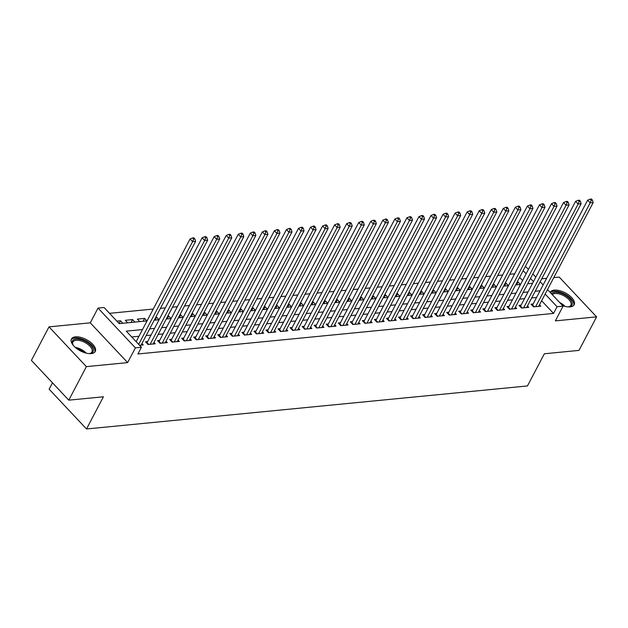 <?xml version="1.0" encoding="UTF-8"?>
<svg xmlns="http://www.w3.org/2000/svg" width="628" height="628" viewBox="0 0 628 628"><rect width="100%" height="100%" fill="white"/><g stroke="black" fill="none" stroke-linecap="round" stroke-linejoin="round"><path stroke-width="0.94" d="M562.641 305.663A13.439 6.398 27.7 0 0 570.13 306.888A13.439 6.398 27.7 0 0 574.149 304.753A13.439 6.398 27.7 0 0 568.756 295.042A13.439 6.398 27.7 0 0 554.367 290.12A13.439 6.398 27.7 0 0 550.348 292.256A13.439 6.398 27.7 0 0 550.246 292.475M75.478 336.836A13.439 6.398 27.7 0 0 71.459 338.979A13.439 6.398 27.7 0 0 76.852 348.681A13.439 6.398 27.7 0 0 91.233 353.603A13.439 6.398 27.7 0 0 95.252 351.468A13.439 6.398 27.7 0 0 89.859 341.758A13.439 6.398 27.7 0 0 75.478 336.836M525.377 266.398L528.478 269.318M52.485 382.829L49.141 389.203L86.515 428.971L527.457 385.953L544.358 353.768L579 350.393L596.6 316.857L559.218 277.089L553.778 277.623M546.619 278.322L541.729 278.801M86.515 428.971L103.416 396.786L68.782 400.162L31.4 360.394L49 326.866L86.381 366.634L127.649 362.607L135.389 347.857L98.015 308.089L104.036 307.5L119.187 323.624L147.046 320.9M127.649 362.607L90.267 322.839L49 326.866M90.267 322.839L98.015 308.089M514.701 273.8L509.81 274.279M502.651 274.978L497.761 275.449M490.601 276.147L485.719 276.626M478.552 277.325L473.669 277.804M466.51 278.502L461.619 278.973M454.46 279.672L449.57 280.151M442.41 280.849L437.528 281.328M430.361 282.027L425.478 282.506M418.319 283.204L413.428 283.675M406.269 284.374L401.378 284.853M394.219 285.552L389.336 286.03M382.177 286.729L377.287 287.2M370.127 287.899L365.237 288.378M358.078 289.076L353.195 289.555M346.028 290.254L341.145 290.733M333.986 291.431L329.096 291.902M321.936 292.601L317.046 293.08M309.887 293.778L305.004 294.257M297.837 294.956L292.954 295.435M285.795 296.133L280.904 296.604M273.745 297.303L268.855 297.782M261.695 298.481L256.813 298.959M249.654 299.658L244.763 300.129M237.604 300.828L232.713 301.307M225.554 302.005L220.671 302.484M213.504 303.183L208.622 303.662M201.462 304.36L196.572 304.831M189.413 305.53L184.522 306.009M177.363 306.707L172.48 307.186M165.313 307.885L160.43 308.356M153.271 309.055L109.515 313.325M68.782 400.162L86.381 366.634M533.148 303.976L531.037 304.18L533.565 306.872L540.794 306.166L539.507 304.8M521.099 305.153L518.987 305.357L521.515 308.042L528.745 307.335L527.457 305.969M509.049 306.323L506.945 306.535L509.465 309.219L516.695 308.513L515.415 307.147M496.999 307.5L494.895 307.704L497.423 310.397L504.653 309.69L503.366 308.324M484.957 308.678L482.846 308.882L485.373 311.567L492.603 310.868L491.316 309.502M472.908 309.855L470.796 310.059L473.324 312.744L480.553 312.038L479.274 310.672M460.858 311.025L458.754 311.237L461.274 313.921L468.504 313.215L467.224 311.849M448.816 312.202L446.704 312.406L449.232 315.099L456.462 314.392L455.174 313.027M436.766 313.38L434.655 313.584L437.182 316.269L444.412 315.562L443.125 314.204M424.716 314.55L422.613 314.761L425.132 317.446L432.362 316.74L431.083 315.374M412.667 315.727L410.563 315.931L413.091 318.624L420.313 317.917L419.033 316.551M400.625 316.904L398.513 317.109L401.041 319.793L408.271 319.095L406.983 317.729M388.575 318.082L386.463 318.286L388.991 320.971L396.221 320.264L394.934 318.898M376.525 319.252L374.421 319.464L376.941 322.148L384.171 321.442L382.892 320.076M364.476 320.429L362.372 320.633L364.899 323.326L372.121 322.619L370.842 321.253M352.434 321.607L350.322 321.811L352.85 324.495L360.079 323.789L358.792 322.431M340.384 322.784L338.272 322.988L340.8 325.673L348.03 324.966L346.75 323.601M328.334 323.954L326.23 324.158L328.75 326.85L335.98 326.144L334.7 324.778M316.292 325.131L314.181 325.335L316.708 328.02L323.938 327.321L322.651 325.956M304.242 326.309L302.131 326.513L304.659 329.198L311.888 328.491L310.601 327.125M292.193 327.478L290.089 327.69L292.609 330.375L299.839 329.669L298.559 328.303M280.143 328.656L278.039 328.86L280.567 331.553L287.789 330.846L286.509 329.48M268.101 329.833L265.989 330.038L268.517 332.722L275.747 332.024L274.46 330.658M256.051 331.011L253.94 331.215L256.467 333.9L263.697 333.193L262.41 331.827M244.002 332.181L241.898 332.385L244.418 335.077L251.647 334.371L250.368 333.005M231.952 333.358L229.848 333.562L232.376 336.255L239.598 335.548L238.318 334.182M219.91 334.536L217.798 334.74L220.326 337.424L227.556 336.718L226.268 335.352M207.86 335.705L205.749 335.917L208.276 338.602L215.506 337.895L214.226 336.529M195.81 336.883L193.707 337.087L196.226 339.779L203.456 339.073L202.177 337.707M183.768 338.06L181.657 338.264L184.185 340.949L191.414 340.25L190.127 338.885M171.719 339.238L169.607 339.442L172.135 342.127L179.365 341.42L178.077 340.054M159.669 340.407L157.565 340.619L160.085 343.304L167.315 342.598L166.035 341.232M147.619 341.585L145.515 341.789L148.043 344.482L155.265 343.775L153.986 342.409M119.061 323.483L120.49 320.767L116.839 321.12M131.024 322.47L132.539 319.589L125.31 320.296L127.657 322.792M143.074 321.293L144.581 318.412L137.359 319.118L139.706 321.622M155.124 320.115L156.631 317.234L155.72 317.328M167.166 318.938L168.681 316.065L167.77 316.151M179.216 317.768L180.731 314.887L179.82 314.973M191.265 316.591L192.772 313.71L191.862 313.804M203.307 315.413L204.822 312.54L203.912 312.626M215.357 314.243L216.872 311.362L215.961 311.449M227.407 313.066L228.922 310.185L228.011 310.271M239.456 311.888L240.964 309.007L240.053 309.102M251.498 310.711L253.013 307.838L252.103 307.924M263.548 309.541L265.063 306.66L264.153 306.747M275.598 308.364L277.105 305.483L276.194 305.577M287.648 307.186L289.155 304.305L288.244 304.399M299.689 306.017L301.204 303.136L300.294 303.222M311.739 304.839L313.254 301.958L312.344 302.044M323.789 303.662L325.296 300.781L324.386 300.875M335.831 302.484L337.346 299.611L336.435 299.697M347.881 301.314L349.396 298.433L348.485 298.52M359.93 300.137L361.445 297.256L360.535 297.342M371.98 298.959L373.487 296.078L372.577 296.173M384.022 297.79L385.537 294.909L384.626 294.995M396.072 296.612L397.587 293.731L396.676 293.818M408.122 295.435L409.629 292.554L408.726 292.648M420.171 294.257L421.678 291.384L420.768 291.471M432.213 293.088L433.728 290.207L432.818 290.293M444.263 291.91L445.778 289.029L444.867 289.115M456.313 290.733L457.82 287.852L456.909 287.946M468.362 289.555L469.87 286.682L468.959 286.768M480.404 288.385L481.919 285.505L481.009 285.591M492.454 287.208L493.969 284.327L493.059 284.421M504.504 286.03L506.011 283.157L505.1 283.244M522.606 280.512L519.631 277.348M122.845 323.263L120.49 320.767M134.887 322.093L132.539 319.589M146.936 320.916L144.581 318.412M158.986 319.738L156.631 317.234M171.028 318.561L168.681 316.065M183.078 317.391L180.731 314.887M195.127 316.214L192.772 313.71M207.177 315.036L204.822 312.54M219.219 313.867L216.872 311.362M231.269 312.689L228.922 310.185M243.319 311.512L240.964 309.007M255.368 310.334L253.013 307.838M267.41 309.164L265.063 306.66M279.46 307.987L277.105 305.483M291.51 306.809L289.155 304.305M303.552 305.64L301.204 303.136M315.601 304.462L313.254 301.958M327.651 303.285L325.296 300.781M339.701 302.107L337.346 299.611M351.743 300.938L349.396 298.433M363.793 299.76L361.445 297.256M375.842 298.583L373.487 296.078M387.892 297.413L385.537 294.909M399.934 296.235L397.587 293.731M411.984 295.058L409.629 292.554M424.033 293.88L421.678 291.384M436.083 292.711L433.728 290.207M448.125 291.533L445.778 289.029M460.175 290.356L457.82 287.852M472.225 289.178L469.87 286.682M484.267 288.009L481.919 285.505M496.316 286.831L493.969 284.327M508.366 285.654L506.011 283.157M520.416 284.484L518.061 281.98L517.15 282.066M142.501 329.559L126.259 331.144L141.418 347.268L137.893 353.972L553.535 313.427L541.626 300.757M536.555 297.484L531.665 297.962M524.506 298.661L519.623 299.132M512.456 299.831L507.573 300.31M500.414 301.008L495.523 301.487M488.364 302.186L483.481 302.657M476.314 303.355L471.432 303.834M464.273 304.533L459.382 305.012M452.223 305.71L447.332 306.189M440.173 306.888L435.29 307.359M428.123 308.058L423.241 308.536M416.081 309.235L411.191 309.714M404.032 310.413L399.141 310.891M391.982 311.582L387.099 312.061M379.932 312.76L375.049 313.239M367.89 313.937L363 314.416M355.841 315.115L350.958 315.586M343.791 316.284L338.908 316.763M331.749 317.462L326.858 317.941M319.699 318.639L314.809 319.118M307.649 319.817L302.767 320.288M295.6 320.986L290.717 321.465M283.558 322.164L278.667 322.643M271.508 323.341L266.617 323.812M259.458 324.511L254.576 324.99M247.408 325.689L242.526 326.168M235.367 326.866L230.476 327.345M223.317 328.044L218.426 328.515M211.267 329.213L206.384 329.692M199.225 330.391L194.335 330.87M187.175 331.568L182.285 332.039M175.126 332.738L170.243 333.217M163.076 333.915L158.193 334.394M151.034 335.093L146.143 335.572M138.984 336.27L131.739 336.977M139.565 345.306L143.223 344.945L141.936 343.579M547.506 289.563L563.081 306.134L555.34 320.884L596.6 316.857M563.081 306.134L557.06 306.723L545.151 294.053M553.535 313.427L557.06 306.723M141.418 347.268L135.389 347.857M532.842 273.957L535.817 277.121M540.174 281.76L543.149 284.924M533.455 281.611L530.479 278.447M526.123 273.808L523.148 270.644M154.213 320.209L159.096 319.731M166.255 319.032L171.146 318.553M178.305 317.854L183.195 317.376M190.355 316.677L195.237 316.206M202.404 315.507L207.287 315.028M214.446 314.33L219.337 313.851M226.496 313.152L231.387 312.673M238.546 311.975L243.429 311.504M250.588 310.805L255.478 310.326M262.637 309.628L267.528 309.149M274.687 308.45L279.57 307.979M286.737 307.28L291.62 306.802M298.779 306.103L303.669 305.624M310.829 304.925L315.719 304.447M322.878 303.748L327.761 303.277M334.928 302.578L339.811 302.099M346.97 301.401L351.861 300.922M359.02 300.223L363.91 299.752M371.07 299.054L375.952 298.575M383.111 297.876L388.002 297.397M395.161 296.699L400.052 296.22M407.211 295.521L412.094 295.05M419.261 294.351L424.143 293.873M431.303 293.174L436.193 292.695M443.352 291.996L448.243 291.525M455.402 290.827L460.285 290.348M467.452 289.649L472.335 289.17M479.494 288.472L484.384 287.993M491.543 287.294L496.434 286.823M503.593 286.125L508.476 285.646M515.635 284.947L520.526 284.468M527.685 283.77L532.575 283.291M540.072 290.78L535.189 291.251M528.03 291.949L523.14 292.428M515.981 293.127L511.09 293.606M503.931 294.304L499.048 294.783M491.889 295.474L486.998 295.953M479.839 296.651L474.949 297.13M467.789 297.829L462.907 298.308M455.74 299.007L450.857 299.478M443.698 300.176L438.807 300.655M431.648 301.354L426.757 301.833M419.598 302.531L414.715 303.01M407.548 303.709L402.666 304.18M395.507 304.878L390.616 305.357M383.457 306.056L378.566 306.535M371.407 307.233L366.524 307.704M359.365 308.403L354.475 308.882M347.315 309.58L342.425 310.059M335.266 310.758L330.383 311.237M323.216 311.935L318.333 312.406M311.174 313.105L306.283 313.584M299.124 314.283L294.234 314.761M287.075 315.46L282.192 315.931M275.025 316.63L270.142 317.109M262.983 317.807L258.092 318.286M250.933 318.985L246.043 319.464M238.883 320.162L234.001 320.633M226.834 321.332L221.951 321.811M214.792 322.509L209.901 322.988M202.742 323.687L197.859 324.158M190.692 324.857L185.809 325.335M178.65 326.034L173.76 326.513M166.601 327.212L161.71 327.69M154.551 328.389L149.668 328.86M516.546 284.861L518.061 281.98M138.678 344.356L192.6 241.639L195.614 241.348L141.112 345.157M136.15 341.663L190.072 238.954L192.6 241.639L193.66 239.001L194.868 238.883L193.856 237.816L192.647 237.926L193.66 239.001M192.647 237.926L190.072 238.954M195.614 241.348L194.868 238.883M73.335 345.439A11.626 5.542 -152.3 0 1 72.746 344.411A11.626 5.542 -152.3 0 1 75.972 339.041A11.626 5.542 -152.3 0 1 90.73 345.298A11.626 5.542 -152.3 0 1 90.047 353.493A11.626 5.542 -152.3 0 1 89.608 353.548A11.626 5.542 -152.3 0 1 88.862 353.595M89.584 353.556A10.77 5.126 27.7 0 0 91.971 351.97A10.77 5.126 27.7 0 0 87.653 344.191A10.77 5.126 27.7 0 0 76.129 340.25A10.77 5.126 27.7 0 0 72.903 341.962A10.77 5.126 27.7 0 0 72.958 344.827M94.773 352.143A13.353 6.359 27.7 0 0 88.933 342.621A13.353 6.359 27.7 0 0 74.96 337.966A13.353 6.359 27.7 0 0 71.176 339.756M551.565 293.88A11.626 5.542 -152.3 0 1 565.318 295.262A11.626 5.542 -152.3 0 1 568.944 306.778A11.626 5.542 -152.3 0 1 567.759 306.872M568.481 306.833A10.77 5.126 27.7 0 0 570.868 305.255A10.77 5.126 27.7 0 0 564.698 296.251A10.77 5.126 27.7 0 0 552.263 294.618M573.662 305.428A13.353 6.359 27.7 0 0 565.859 294.626A13.353 6.359 27.7 0 0 550.395 292.64M150.147 344.27L204.649 240.469L207.656 240.171L153.161 343.979M146.756 343.116A1.719 0.887 136.8 0 0 147.062 342.66L202.122 237.776L204.649 240.469L205.709 237.831L206.91 237.714L205.906 236.638L204.697 236.756L205.709 237.831M204.697 236.756L202.122 237.776M207.656 240.171L206.91 237.714M162.197 343.1L216.691 239.292L219.706 239.001L165.211 342.802M158.806 341.938A1.719 0.887 136.8 0 0 159.104 341.483L214.172 236.607L216.691 239.292L217.759 236.654L218.96 236.536L217.947 235.461L216.746 235.579L217.759 236.654M216.746 235.579L214.172 236.607M219.706 239.001L218.96 236.536M174.246 341.922L228.741 238.114L231.756 237.824L177.253 341.624M170.847 340.761A1.719 0.887 136.8 0 0 171.154 340.305L226.213 235.429L228.741 238.114L229.801 235.476L231.01 235.359L229.997 234.283L228.796 234.401L229.801 235.476M228.796 234.401L226.213 235.429M231.756 237.824L231.01 235.359M186.288 340.745L240.791 236.944L243.805 236.646L189.303 340.454M182.897 339.583A1.719 0.887 136.8 0 0 183.203 339.136L238.263 234.252L240.791 236.944L241.851 234.307L243.06 234.189L242.047 233.114L240.838 233.231L241.851 234.307M240.838 233.231L238.263 234.252M243.805 236.646L243.06 234.189M198.338 339.567L252.841 235.767L255.847 235.469L201.353 339.277M194.947 338.414A1.719 0.887 136.8 0 0 195.253 337.958L250.313 233.082L252.841 235.767L253.9 233.129L255.101 233.012L254.097 231.936L252.888 232.054L253.9 233.129M252.888 232.054L250.313 233.082M255.847 235.469L255.101 233.012M210.388 338.398L264.883 234.589L267.897 234.299L213.394 338.099M206.997 337.236A1.719 0.887 136.8 0 0 207.295 336.781L262.363 231.905L264.883 234.589L265.95 231.952L267.151 231.834L266.139 230.759L264.938 230.876L265.95 231.952M264.938 230.876L262.363 231.905M267.897 234.299L267.151 231.834M222.43 337.22L276.932 233.412L279.947 233.121L225.444 336.93M219.039 336.059A1.719 0.887 136.8 0 0 219.345 335.603L274.405 230.727L276.932 233.412L277.992 230.774L279.201 230.657L278.188 229.581L276.987 229.699L277.992 230.774M276.987 229.699L274.405 230.727M279.947 233.121L279.201 230.657M234.48 336.043L288.982 232.242L291.989 231.944L237.494 335.752M231.088 334.881A1.719 0.887 136.8 0 0 231.394 334.434L286.454 229.55L288.982 232.242L290.042 229.605L291.243 229.487L290.238 228.411L289.029 228.529L290.042 229.605M289.029 228.529L286.454 229.55M291.989 231.944L291.243 229.487M246.529 334.873L301.032 231.065L304.038 230.774L249.544 334.575M243.138 333.711A1.719 0.887 136.8 0 0 243.436 333.256L298.504 228.38L301.032 231.065L302.092 228.427L303.293 228.309L302.28 227.234L301.079 227.352L302.092 228.427M301.079 227.352L298.504 228.38M304.038 230.774L303.293 228.309M258.579 333.696L313.074 229.887L316.088 229.597L261.586 333.397M255.188 332.534A1.719 0.887 136.8 0 0 255.486 332.079L310.546 227.203L313.074 229.887L314.133 227.25L315.342 227.132L314.33 226.056L313.129 226.174L314.133 227.25M313.129 226.174L310.546 227.203M316.088 229.597L315.342 227.132M270.621 332.518L325.123 228.718L328.138 228.419L273.635 332.228M267.23 331.356A1.719 0.887 136.8 0 0 267.536 330.909L322.596 226.025L325.123 228.718L326.183 226.08L327.392 225.962L326.379 224.887L325.171 225.005L326.183 226.08M325.171 225.005L322.596 226.025M328.138 228.419L327.392 225.962M282.671 331.341L337.173 227.54L340.18 227.242L285.685 331.05M279.279 330.187A1.719 0.887 136.8 0 0 279.586 329.731L334.646 224.848L337.173 227.54L338.233 224.903L339.434 224.785L338.429 223.709L337.22 223.827L338.233 224.903M337.22 223.827L334.646 224.848M340.18 227.242L339.434 224.785M294.72 330.171L349.215 226.363L352.23 226.072L297.735 329.873M291.329 329.009A1.719 0.887 136.8 0 0 291.627 328.554L346.695 223.678L349.215 226.363L350.283 223.725L351.484 223.607L350.471 222.532L349.27 222.65L350.283 223.725M349.27 222.65L346.695 223.678M352.23 226.072L351.484 223.607M306.77 328.994L361.265 225.185L364.279 224.895L309.777 328.703M303.371 327.832A1.719 0.887 136.8 0 0 303.677 327.376L358.737 222.5L361.265 225.185L362.325 222.548L363.534 222.43L362.521 221.354L361.32 221.472L362.325 222.548M361.32 221.472L358.737 222.5M364.279 224.895L363.534 222.43M318.812 327.816L373.315 224.015L376.329 223.717L321.826 327.526M315.421 326.654A1.719 0.887 136.8 0 0 315.727 326.207L370.787 221.323L373.315 224.015L374.374 221.378L375.583 221.26L374.571 220.185L373.362 220.302L374.374 221.378M373.362 220.302L370.787 221.323M376.329 223.717L375.583 221.26M330.862 326.646L385.364 222.838L388.371 222.548L333.876 326.348M327.471 325.485A1.719 0.887 136.8 0 0 327.777 325.029L382.837 220.153L385.364 222.838L386.424 220.2L387.625 220.083L386.62 219.007L385.411 219.125L386.424 220.2M385.411 219.125L382.837 220.153M388.371 222.548L387.625 220.083M342.912 325.469L397.406 221.66L400.421 221.37L345.918 325.171M339.52 324.307A1.719 0.887 136.8 0 0 339.819 323.852L394.886 218.976L397.406 221.66L398.474 219.023L399.675 218.905L398.662 217.83L397.461 217.947L398.474 219.023M397.461 217.947L394.886 218.976M400.421 221.37L399.675 218.905M354.953 324.291L409.456 220.483L412.47 220.192L357.968 324.001M351.562 323.13A1.719 0.887 136.8 0 0 351.868 322.674L406.928 217.798L409.456 220.483L410.516 217.845L411.725 217.728L410.712 216.66L409.511 216.778L410.516 217.845M409.511 216.778L406.928 217.798M412.47 220.192L411.725 217.728M367.003 323.114L421.506 219.313L424.512 219.015L370.018 322.823M363.612 321.96A1.719 0.887 136.8 0 0 363.918 321.505L418.978 216.621L421.506 219.313L422.565 216.676L423.767 216.558L422.762 215.483L421.553 215.6L422.565 216.676M421.553 215.6L418.978 216.621M424.512 219.015L423.767 216.558M379.053 321.944L433.555 218.136L436.562 217.845L382.067 321.646M375.662 320.782A1.719 0.887 136.8 0 0 375.96 320.327L431.028 215.451L433.555 218.136L434.615 215.498L435.816 215.38L434.804 214.305L433.603 214.423L434.615 215.498M433.603 214.423L431.028 215.451M436.562 217.845L435.816 215.38M391.103 320.767L445.597 216.958L448.612 216.668L394.109 320.476M387.712 319.605A1.719 0.887 136.8 0 0 388.01 319.15L443.078 214.274L445.597 216.958L446.657 214.321L447.866 214.203L446.853 213.127L445.652 213.245L446.657 214.321M445.652 213.245L443.078 214.274M448.612 216.668L447.866 214.203M403.145 319.589L457.647 215.789L460.662 215.49L406.159 319.299M399.753 318.427A1.719 0.887 136.8 0 0 400.06 317.98L455.119 213.096L457.647 215.789L458.707 213.151L459.916 213.033L458.903 211.958L457.694 212.076L458.707 213.151M457.694 212.076L455.119 213.096M460.662 215.49L459.916 213.033M415.194 318.42L469.697 214.611L472.703 214.313L418.209 318.121M411.803 317.258A1.719 0.887 136.8 0 0 412.109 316.802L467.169 211.926L469.697 214.611L470.757 211.974L471.958 211.856L470.953 210.78L469.744 210.898L470.757 211.974M469.744 210.898L467.169 211.926M472.703 214.313L471.958 211.856M427.244 317.242L481.739 213.434L484.753 213.143L430.259 316.944M423.853 316.08A1.719 0.887 136.8 0 0 424.151 315.625L479.219 210.749L481.739 213.434L482.806 210.796L484.007 210.678L482.995 209.603L481.794 209.721L482.806 210.796M481.794 209.721L479.219 210.749M484.753 213.143L484.007 210.678M439.294 316.065L493.789 212.256L496.803 211.966L442.3 315.774M435.895 314.903A1.719 0.887 136.8 0 0 436.201 314.447L491.261 209.571L493.789 212.256L494.848 209.619L496.057 209.501L495.045 208.433L493.844 208.543L494.848 209.619M493.844 208.543L491.261 209.571M496.803 211.966L496.057 209.501M451.336 314.887L505.838 211.087L508.853 210.788L454.35 314.597M447.945 313.733A1.719 0.887 136.8 0 0 448.251 313.278L503.311 208.394L505.838 211.087L506.898 208.449L508.107 208.331L507.094 207.256L505.885 207.373L506.898 208.449M505.885 207.373L503.311 208.394M508.853 210.788L508.107 208.331M463.385 313.717L517.888 209.909L520.895 209.619L466.4 313.419M459.994 312.556A1.719 0.887 136.8 0 0 460.3 312.1L515.36 207.224L517.888 209.909L518.948 207.271L520.149 207.154L519.144 206.078L517.935 206.196L518.948 207.271M517.935 206.196L515.36 207.224M520.895 209.619L520.149 207.154M475.435 312.54L529.93 208.731L532.944 208.441L478.442 312.249M472.044 311.378A1.719 0.887 136.8 0 0 472.342 310.923L527.41 206.047L529.93 208.731L530.998 206.094L532.199 205.976L531.186 204.901L529.985 205.018L530.998 206.094M529.985 205.018L527.41 206.047M532.944 208.441L532.199 205.976M487.485 311.362L541.98 207.562L544.994 207.264L490.492 311.072M484.086 310.201A1.719 0.887 136.8 0 0 484.392 309.753L539.452 204.869L541.98 207.562L543.039 204.924L544.248 204.806L543.236 203.731L542.035 203.849L543.039 204.924M542.035 203.849L539.452 204.869M544.994 207.264L544.248 204.806M499.527 310.185L554.029 206.384L557.036 206.086L502.541 309.894M496.136 309.031A1.719 0.887 136.8 0 0 496.442 308.576L551.502 203.7L554.029 206.384L555.089 203.747L556.29 203.629L555.285 202.554L554.077 202.671L555.089 203.747M554.077 202.671L551.502 203.7M557.036 206.086L556.29 203.629M511.577 309.015L566.079 205.207L569.086 204.916L514.591 308.717M508.185 307.853A1.719 0.887 136.8 0 0 508.484 307.398L563.552 202.522L566.079 205.207L567.139 202.569L568.34 202.451L567.327 201.376L566.126 201.494L567.139 202.569M566.126 201.494L563.552 202.522M569.086 204.916L568.34 202.451M523.626 307.838L578.121 204.029L581.135 203.739L526.633 307.547M520.235 306.676A1.719 0.887 136.8 0 0 520.534 306.221L575.601 201.345L578.121 204.029L579.181 201.392L580.39 201.274L579.377 200.199L578.176 200.316L579.181 201.392M578.176 200.316L575.601 201.345M581.135 203.739L580.39 201.274M535.668 306.66L590.171 202.86L593.185 202.561L538.683 306.37M532.277 305.498A1.719 0.887 136.8 0 0 532.583 305.051L587.643 200.167L590.171 202.86L591.231 200.222L592.44 200.104L591.427 199.029L590.218 199.147L591.231 200.222M590.218 199.147L587.643 200.167M593.185 202.561L592.44 200.104M75.211 347.355A10.77 5.126 -152.3 0 1 86.224 353.14M84.27 352.567A10.417 4.961 27.7 0 0 76.789 348.642M559.666 302.5A10.77 5.126 -152.3 0 1 561.032 303.238A10.77 5.126 -152.3 0 1 565.114 306.417M563.159 305.844A10.417 4.961 27.7 0 0 561.934 304.91M148.71 344.411L147.062 342.66M160.752 343.241L159.104 341.483M172.802 342.064L171.154 340.305M184.852 340.886L183.203 339.136M196.902 339.709L195.253 337.958M208.943 338.539L207.295 336.781M220.993 337.362L219.345 335.603M233.043 336.184L231.394 334.434M245.093 335.007L243.436 333.256M257.135 333.837L255.486 332.079M269.184 332.659L267.536 330.909M281.234 331.482L279.586 329.731M293.276 330.312L291.627 328.554M305.326 329.135L303.677 327.376M317.376 327.957L315.727 326.207M329.425 326.78L327.777 325.029M341.467 325.61L339.819 323.852M353.517 324.433L351.868 322.674M365.567 323.255L363.918 321.505M377.616 322.086L375.96 320.327M389.658 320.908L388.01 319.15M401.708 319.731L400.06 317.98M413.758 318.553L412.109 316.802M425.8 317.383L424.151 315.625M437.849 316.206L436.201 314.447M449.899 315.028L448.251 313.278M461.949 313.859L460.3 312.1M473.991 312.681L472.342 310.923M486.041 311.504L484.392 309.753M498.09 310.326L496.442 308.576M510.14 309.157L508.484 307.398M522.182 307.979L520.534 306.221M534.232 306.802L532.583 305.051"/></g></svg>
